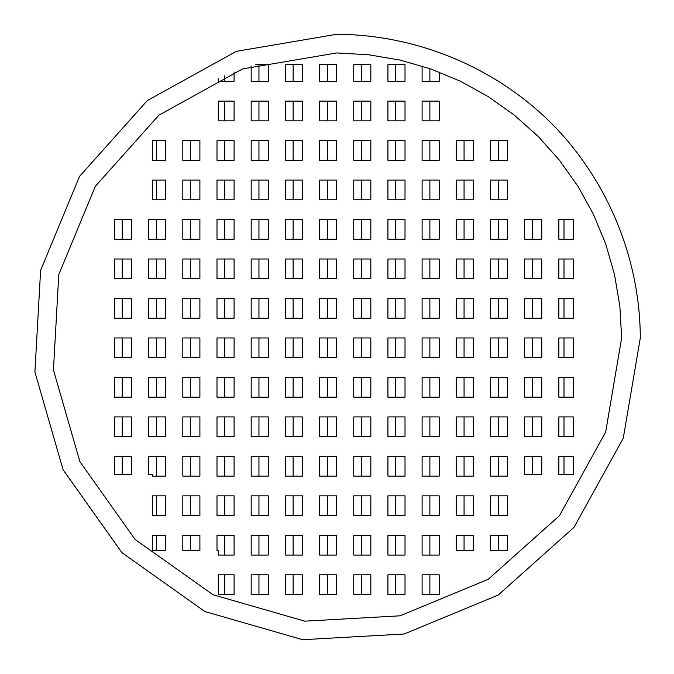 <?xml version="1.0" encoding="UTF-8"?>
<svg xmlns="http://www.w3.org/2000/svg" width="674" height="674" viewBox="0 0 674 674"><rect width="100%" height="100%" fill="white"/><g stroke="black" fill="none" stroke-linecap="round" stroke-linejoin="round"><path stroke-width="1.01" d="M621.647 337.952L619.853 306.047L614.503 274.537L605.656 243.828L593.423 214.298L577.963 186.327L559.471 160.26L538.172 136.426L514.338 115.136L488.279 96.635L460.3 81.175L430.779 68.95L400.061 60.096L368.56 54.746L336.646 52.951L242.514 68.95L158.954 115.136L95.329 186.327L58.79 274.537L53.44 369.866L79.869 461.614L135.12 539.478L212.992 594.729L304.732 621.167L400.061 615.809L488.279 579.269L559.471 515.652L605.656 432.085L621.647 337.952M640.3 337.952C640.039 258.277 607.518 179.773 551.366 123.241C494.834 67.08 416.33 34.568 336.646 34.298L236.355 51.342L147.32 100.552L79.532 176.403L40.609 270.384L34.905 371.955L63.061 469.702L121.927 552.672L204.896 611.537L302.651 639.702L404.215 633.998L498.196 595.066L574.054 527.279L623.256 438.243L640.3 337.952M387.929 81.369L387.929 64.67L405.015 64.67L405.015 81.369L387.929 81.369M361.508 64.67L361.508 81.369M370.835 64.67L370.835 81.369L353.74 81.369L353.74 64.67L370.835 64.67M395.689 64.67L395.689 81.369M258.951 574.804L258.951 594.544M293.131 574.804L293.131 594.544M327.32 574.804L327.32 594.544M361.508 574.804L361.508 594.544M395.689 574.804L395.689 594.544M429.877 574.804L429.877 594.544M258.951 535.333L258.951 555.064M293.131 535.333L293.131 555.064M327.32 535.333L327.32 555.064M361.508 535.333L361.508 555.064M395.689 535.333L395.689 555.064M429.877 535.333L429.877 555.064M190.573 495.853L190.573 515.593M224.762 495.853L224.762 515.593M258.951 495.853L258.951 515.593M293.131 495.853L293.131 515.593M327.32 495.853L327.32 515.593M361.508 495.853L361.508 515.593M395.689 495.853L395.689 515.593M429.877 495.853L429.877 515.593M464.066 495.853L464.066 515.593M498.255 495.853L498.255 515.593M190.573 456.382L190.573 476.114M224.762 456.382L224.762 476.114M258.951 456.382L258.951 476.114M293.131 456.382L293.131 476.114M327.32 456.382L327.32 476.114M361.508 456.382L361.508 476.114M395.689 456.382L395.689 476.114M429.877 456.382L429.877 476.114M464.066 456.382L464.066 476.114M498.255 456.382L498.255 476.114M122.205 416.903L122.205 436.642M156.385 416.903L156.385 436.642M190.573 416.903L190.573 436.642M224.762 416.903L224.762 436.642M258.951 416.903L258.951 436.642M293.131 416.903L293.131 436.642M327.32 416.903L327.32 436.642M361.508 416.903L361.508 436.642M395.689 416.903L395.689 436.642M429.877 416.903L429.877 436.642M464.066 416.903L464.066 436.642M498.255 416.903L498.255 436.642M532.435 416.903L532.435 436.642M122.205 377.432L122.205 397.171M156.385 377.432L156.385 397.171M190.573 377.432L190.573 397.171M224.762 377.432L224.762 397.171M258.951 377.432L258.951 397.171M293.131 377.432L293.131 397.171M327.32 377.432L327.32 397.171M361.508 377.432L361.508 397.171M395.689 377.432L395.689 397.171M429.877 377.432L429.877 397.171M464.066 377.432L464.066 397.171M498.255 377.432L498.255 397.171M532.435 377.432L532.435 397.171M122.205 337.952L122.205 357.692M156.385 337.952L156.385 357.692M190.573 337.952L190.573 357.692M224.762 337.952L224.762 357.692M258.951 337.952L258.951 357.692M293.131 337.952L293.131 357.692M327.32 337.952L327.32 357.692M361.508 337.952L361.508 357.692M395.689 337.952L395.689 357.692M429.877 337.952L429.877 357.692M464.066 337.952L464.066 357.692M498.255 337.952L498.255 357.692M532.435 337.952L532.435 357.692M122.205 298.481L122.205 318.221M156.385 298.481L156.385 318.221M190.573 298.481L190.573 318.221M224.762 298.481L224.762 318.221M258.951 298.481L258.951 318.221M293.131 298.481L293.131 318.221M327.32 298.481L327.32 318.221M361.508 298.481L361.508 318.221M395.689 298.481L395.689 318.221M429.877 298.481L429.877 318.221M464.066 298.481L464.066 318.221M498.255 298.481L498.255 318.221M532.435 298.481L532.435 318.221M122.205 259.001L122.205 278.741M156.385 259.001L156.385 278.741M190.573 259.001L190.573 278.741M224.762 259.001L224.762 278.741M258.951 259.001L258.951 278.741M293.131 259.001L293.131 278.741M327.32 259.001L327.32 278.741M361.508 259.001L361.508 278.741M395.689 259.001L395.689 278.741M429.877 259.001L429.877 278.741M464.066 259.001L464.066 278.741M498.255 259.001L498.255 278.741M532.435 259.001L532.435 278.741M122.205 219.53L122.205 239.27M156.385 219.53L156.385 239.27M190.573 219.53L190.573 239.27M224.762 219.53L224.762 239.27M258.951 219.53L258.951 239.27M293.131 219.53L293.131 239.27M327.32 219.53L327.32 239.27M361.508 219.53L361.508 239.27M395.689 219.53L395.689 239.27M429.877 219.53L429.877 239.27M464.066 219.53L464.066 239.27M498.255 219.53L498.255 239.27M532.435 219.53L532.435 239.27M190.573 180.051L190.573 199.79M224.762 180.051L224.762 199.79M258.951 180.051L258.951 199.79M293.131 180.051L293.131 199.79M327.32 180.051L327.32 199.79M361.508 180.051L361.508 199.79M395.689 180.051L395.689 199.79M429.877 180.051L429.877 199.79M464.066 180.051L464.066 199.79M498.255 180.051L498.255 199.79M190.573 140.58L190.573 160.319M224.762 140.58L224.762 160.319M258.951 140.58L258.951 160.319M293.131 140.58L293.131 160.319M327.32 140.58L327.32 160.319M361.508 140.58L361.508 160.319M395.689 140.58L395.689 160.319M429.877 140.58L429.877 160.319M464.066 140.58L464.066 160.319M498.255 140.58L498.255 160.319M258.951 101.108L258.951 120.84M293.131 101.108L293.131 120.84M327.32 101.108L327.32 120.84M361.508 101.108L361.508 120.84M395.689 101.108L395.689 120.84M429.877 101.108L429.877 120.84M224.762 574.804L224.762 594.544M224.762 535.333L224.762 555.064M190.573 535.333L190.573 550.515M156.385 535.333L156.385 550.515M156.385 495.853L156.385 515.593M156.385 456.382L156.385 476.114M122.205 456.382L122.205 474.597M156.385 180.051L156.385 199.79M156.385 140.58L156.385 160.319M224.762 101.108L224.762 120.84M258.951 64.67L258.951 81.369M293.131 64.67L293.131 81.369M327.32 64.67L327.32 81.369M429.877 68.638L429.877 81.369M563.995 219.53L563.995 239.27M563.995 259.001L563.995 278.741M563.995 298.481L563.995 318.221M563.995 337.952L563.995 357.692M563.995 377.432L563.995 397.171M563.995 416.903L563.995 436.642M563.995 456.382L563.995 474.597M532.435 456.382L532.435 474.597M498.255 535.333L498.255 550.515M464.066 535.333L464.066 550.515M224.762 75.833L224.762 81.369M268.277 574.804L268.277 594.544L251.183 594.544L251.183 574.804L268.277 574.804M302.457 574.804L302.457 594.544L285.363 594.544L285.363 574.804L302.457 574.804M336.646 574.804L336.646 594.544L319.552 594.544L319.552 574.804L336.646 574.804M370.835 574.804L370.835 594.544L353.74 594.544L353.74 574.804L370.835 574.804M405.015 574.804L405.015 594.544L387.929 594.544L387.929 574.804L405.015 574.804M439.204 574.804L439.204 594.544L422.109 594.544L422.109 574.804L439.204 574.804M268.277 535.333L268.277 555.064L251.183 555.064L251.183 535.333L268.277 535.333M302.457 535.333L302.457 555.064L285.363 555.064L285.363 535.333L302.457 535.333M336.646 535.333L336.646 555.064L319.552 555.064L319.552 535.333L336.646 535.333M370.835 535.333L370.835 555.064L353.74 555.064L353.74 535.333L370.835 535.333M405.015 535.333L405.015 555.064L387.929 555.064L387.929 535.333L405.015 535.333M439.204 535.333L439.204 555.064L422.109 555.064L422.109 535.333L439.204 535.333M199.9 495.853L199.9 515.593L182.806 515.593L182.806 495.853L199.9 495.853M234.089 495.853L234.089 515.593L216.994 515.593L216.994 495.853L234.089 495.853M268.277 495.853L268.277 515.593L251.183 515.593L251.183 495.853L268.277 495.853M302.457 495.853L302.457 515.593L285.363 515.593L285.363 495.853L302.457 495.853M336.646 495.853L336.646 515.593L319.552 515.593L319.552 495.853L336.646 495.853M370.835 495.853L370.835 515.593L353.74 515.593L353.74 495.853L370.835 495.853M405.015 495.853L405.015 515.593L387.929 515.593L387.929 495.853L405.015 495.853M439.204 495.853L439.204 515.593L422.109 515.593L422.109 495.853L439.204 495.853M473.392 495.853L473.392 515.593L456.298 515.593L456.298 495.853L473.392 495.853M507.581 495.853L507.581 515.593L490.487 515.593L490.487 495.853L507.581 495.853M199.9 456.382L199.9 476.114L182.806 476.114L182.806 456.382L199.9 456.382M234.089 456.382L234.089 476.114L216.994 476.114L216.994 456.382L234.089 456.382M268.277 456.382L268.277 476.114L251.183 476.114L251.183 456.382L268.277 456.382M302.457 456.382L302.457 476.114L285.363 476.114L285.363 456.382L302.457 456.382M336.646 456.382L336.646 476.114L319.552 476.114L319.552 456.382L336.646 456.382M370.835 456.382L370.835 476.114L353.74 476.114L353.74 456.382L370.835 456.382M405.015 456.382L405.015 476.114L387.929 476.114L387.929 456.382L405.015 456.382M439.204 456.382L439.204 476.114L422.109 476.114L422.109 456.382L439.204 456.382M473.392 456.382L473.392 476.114L456.298 476.114L456.298 456.382L473.392 456.382M507.581 456.382L507.581 476.114L490.487 476.114L490.487 456.382L507.581 456.382M131.531 416.903L131.531 436.642L114.437 436.642L114.437 416.903L131.531 416.903M165.711 416.903L165.711 436.642L148.617 436.642L148.617 416.903L165.711 416.903M199.9 416.903L199.9 436.642L182.806 436.642L182.806 416.903L199.9 416.903M234.089 416.903L234.089 436.642L216.994 436.642L216.994 416.903L234.089 416.903M268.277 416.903L268.277 436.642L251.183 436.642L251.183 416.903L268.277 416.903M302.457 416.903L302.457 436.642L285.363 436.642L285.363 416.903L302.457 416.903M336.646 416.903L336.646 436.642L319.552 436.642L319.552 416.903L336.646 416.903M370.835 416.903L370.835 436.642L353.74 436.642L353.74 416.903L370.835 416.903M405.015 416.903L405.015 436.642L387.929 436.642L387.929 416.903L405.015 416.903M439.204 416.903L439.204 436.642L422.109 436.642L422.109 416.903L439.204 416.903M473.392 416.903L473.392 436.642L456.298 436.642L456.298 416.903L473.392 416.903M507.581 416.903L507.581 436.642L490.487 436.642L490.487 416.903L507.581 416.903M541.761 416.903L541.761 436.642L524.667 436.642L524.667 416.903L541.761 416.903M131.531 377.432L131.531 397.171L114.437 397.171L114.437 377.432L131.531 377.432M165.711 377.432L165.711 397.171L148.617 397.171L148.617 377.432L165.711 377.432M199.9 377.432L199.9 397.171L182.806 397.171L182.806 377.432L199.9 377.432M234.089 377.432L234.089 397.171L216.994 397.171L216.994 377.432L234.089 377.432M268.277 377.432L268.277 397.171L251.183 397.171L251.183 377.432L268.277 377.432M302.457 377.432L302.457 397.171L285.363 397.171L285.363 377.432L302.457 377.432M336.646 377.432L336.646 397.171L319.552 397.171L319.552 377.432L336.646 377.432M370.835 377.432L370.835 397.171L353.74 397.171L353.74 377.432L370.835 377.432M405.015 377.432L405.015 397.171L387.929 397.171L387.929 377.432L405.015 377.432M439.204 377.432L439.204 397.171L422.109 397.171L422.109 377.432L439.204 377.432M473.392 377.432L473.392 397.171L456.298 397.171L456.298 377.432L473.392 377.432M507.581 377.432L507.581 397.171L490.487 397.171L490.487 377.432L507.581 377.432M541.761 377.432L541.761 397.171L524.667 397.171L524.667 377.432L541.761 377.432M131.531 337.952L131.531 357.692L114.437 357.692L114.437 337.952L131.531 337.952M165.711 337.952L165.711 357.692L148.617 357.692L148.617 337.952L165.711 337.952M199.9 337.952L199.9 357.692L182.806 357.692L182.806 337.952L199.9 337.952M234.089 337.952L234.089 357.692L216.994 357.692L216.994 337.952L234.089 337.952M268.277 337.952L268.277 357.692L251.183 357.692L251.183 337.952L268.277 337.952M302.457 337.952L302.457 357.692L285.363 357.692L285.363 337.952L302.457 337.952M336.646 337.952L336.646 357.692L319.552 357.692L319.552 337.952L336.646 337.952M370.835 337.952L370.835 357.692L353.74 357.692L353.74 337.952L370.835 337.952M405.015 337.952L405.015 357.692L387.929 357.692L387.929 337.952L405.015 337.952M439.204 337.952L439.204 357.692L422.109 357.692L422.109 337.952L439.204 337.952M473.392 337.952L473.392 357.692L456.298 357.692L456.298 337.952L473.392 337.952M507.581 337.952L507.581 357.692L490.487 357.692L490.487 337.952L507.581 337.952M541.761 337.952L541.761 357.692L524.667 357.692L524.667 337.952L541.761 337.952M131.531 298.481L131.531 318.221L114.437 318.221L114.437 298.481L131.531 298.481M165.711 298.481L165.711 318.221L148.617 318.221L148.617 298.481L165.711 298.481M199.9 298.481L199.9 318.221L182.806 318.221L182.806 298.481L199.9 298.481M234.089 298.481L234.089 318.221L216.994 318.221L216.994 298.481L234.089 298.481M268.277 298.481L268.277 318.221L251.183 318.221L251.183 298.481L268.277 298.481M302.457 298.481L302.457 318.221L285.363 318.221L285.363 298.481L302.457 298.481M336.646 298.481L336.646 318.221L319.552 318.221L319.552 298.481L336.646 298.481M370.835 298.481L370.835 318.221L353.74 318.221L353.74 298.481L370.835 298.481M405.015 298.481L405.015 318.221L387.929 318.221L387.929 298.481L405.015 298.481M439.204 298.481L439.204 318.221L422.109 318.221L422.109 298.481L439.204 298.481M473.392 298.481L473.392 318.221L456.298 318.221L456.298 298.481L473.392 298.481M507.581 298.481L507.581 318.221L490.487 318.221L490.487 298.481L507.581 298.481M541.761 298.481L541.761 318.221L524.667 318.221L524.667 298.481L541.761 298.481M131.531 259.001L131.531 278.741L114.437 278.741L114.437 259.001L131.531 259.001M165.711 259.001L165.711 278.741L148.617 278.741L148.617 259.001L165.711 259.001M199.9 259.001L199.9 278.741L182.806 278.741L182.806 259.001L199.9 259.001M234.089 259.001L234.089 278.741L216.994 278.741L216.994 259.001L234.089 259.001M268.277 259.001L268.277 278.741L251.183 278.741L251.183 259.001L268.277 259.001M302.457 259.001L302.457 278.741L285.363 278.741L285.363 259.001L302.457 259.001M336.646 259.001L336.646 278.741L319.552 278.741L319.552 259.001L336.646 259.001M370.835 259.001L370.835 278.741L353.74 278.741L353.74 259.001L370.835 259.001M405.015 259.001L405.015 278.741L387.929 278.741L387.929 259.001L405.015 259.001M439.204 259.001L439.204 278.741L422.109 278.741L422.109 259.001L439.204 259.001M473.392 259.001L473.392 278.741L456.298 278.741L456.298 259.001L473.392 259.001M507.581 259.001L507.581 278.741L490.487 278.741L490.487 259.001L507.581 259.001M541.761 259.001L541.761 278.741L524.667 278.741L524.667 259.001L541.761 259.001M131.531 219.53L131.531 239.27L114.437 239.27L114.437 219.53L131.531 219.53M165.711 219.53L165.711 239.27L148.617 239.27L148.617 219.53L165.711 219.53M199.9 219.53L199.9 239.27L182.806 239.27L182.806 219.53L199.9 219.53M234.089 219.53L234.089 239.27L216.994 239.27L216.994 219.53L234.089 219.53M268.277 219.53L268.277 239.27L251.183 239.27L251.183 219.53L268.277 219.53M302.457 219.53L302.457 239.27L285.363 239.27L285.363 219.53L302.457 219.53M336.646 219.53L336.646 239.27L319.552 239.27L319.552 219.53L336.646 219.53M370.835 219.53L370.835 239.27L353.74 239.27L353.74 219.53L370.835 219.53M405.015 219.53L405.015 239.27L387.929 239.27L387.929 219.53L405.015 219.53M439.204 219.53L439.204 239.27L422.109 239.27L422.109 219.53L439.204 219.53M473.392 219.53L473.392 239.27L456.298 239.27L456.298 219.53L473.392 219.53M507.581 219.53L507.581 239.27L490.487 239.27L490.487 219.53L507.581 219.53M541.761 219.53L541.761 239.27L524.667 239.27L524.667 219.53L541.761 219.53M199.9 180.051L199.9 199.79L182.806 199.79L182.806 180.051L199.9 180.051M234.089 180.051L234.089 199.79L216.994 199.79L216.994 180.051L234.089 180.051M268.277 180.051L268.277 199.79L251.183 199.79L251.183 180.051L268.277 180.051M302.457 180.051L302.457 199.79L285.363 199.79L285.363 180.051L302.457 180.051M336.646 180.051L336.646 199.79L319.552 199.79L319.552 180.051L336.646 180.051M370.835 180.051L370.835 199.79L353.74 199.79L353.74 180.051L370.835 180.051M405.015 180.051L405.015 199.79L387.929 199.79L387.929 180.051L405.015 180.051M439.204 180.051L439.204 199.79L422.109 199.79L422.109 180.051L439.204 180.051M473.392 180.051L473.392 199.79L456.298 199.79L456.298 180.051L473.392 180.051M507.581 180.051L507.581 199.79L490.487 199.79L490.487 180.051L507.581 180.051M199.9 140.58L199.9 160.319L182.806 160.319L182.806 140.58L199.9 140.58M234.089 140.58L234.089 160.319L216.994 160.319L216.994 140.58L234.089 140.58M268.277 140.58L268.277 160.319L251.183 160.319L251.183 140.58L268.277 140.58M302.457 140.58L302.457 160.319L285.363 160.319L285.363 140.58L302.457 140.58M336.646 140.58L336.646 160.319L319.552 160.319L319.552 140.58L336.646 140.58M370.835 140.58L370.835 160.319L353.74 160.319L353.74 140.58L370.835 140.58M405.015 140.58L405.015 160.319L387.929 160.319L387.929 140.58L405.015 140.58M439.204 140.58L439.204 160.319L422.109 160.319L422.109 140.58L439.204 140.58M473.392 140.58L473.392 160.319L456.298 160.319L456.298 140.58L473.392 140.58M507.581 140.58L507.581 160.319L490.487 160.319L490.487 140.58L507.581 140.58M268.277 101.108L268.277 120.84L251.183 120.84L251.183 101.108L268.277 101.108M302.457 101.108L302.457 120.84L285.363 120.84L285.363 101.108L302.457 101.108M336.646 101.108L336.646 120.84L319.552 120.84L319.552 101.108L336.646 101.108M370.835 101.108L370.835 120.84L353.74 120.84L353.74 101.108L370.835 101.108M405.015 101.108L405.015 120.84L387.929 120.84L387.929 101.108L405.015 101.108M439.204 101.108L439.204 120.84L422.109 120.84L422.109 101.108L439.204 101.108M218.309 594.544L218.309 574.804L234.089 574.804L234.089 594.544L218.309 594.544M218.309 550.515L216.994 550.515L216.994 535.333L234.089 535.333L234.089 555.064L218.309 555.064L218.309 550.515M199.9 550.515L182.806 550.515L182.806 535.333L199.9 535.333L199.9 550.515M152.568 550.515L152.568 535.333L165.711 535.333L165.711 550.515L152.568 550.515M152.568 515.593L152.568 495.853L165.711 495.853L165.711 515.593L152.568 515.593M152.568 474.597L148.617 474.597L148.617 456.382L165.711 456.382L165.711 476.114L152.568 476.114L152.568 474.597M131.531 474.597L114.437 474.597L114.437 456.382L131.531 456.382L131.531 474.597M152.568 199.79L152.568 180.051L165.711 180.051L165.711 199.79L152.568 199.79M152.568 160.319L152.568 140.58L165.711 140.58L165.711 160.319L152.568 160.319M218.309 120.84L218.309 101.108L234.089 101.108L234.089 120.84L218.309 120.84M255.783 64.67L268.277 64.67L268.277 81.369L251.183 81.369L251.183 66.069M285.363 64.67L302.457 64.67L302.457 81.369L285.363 81.369L285.363 64.67M319.552 64.67L336.646 64.67L336.646 81.369L319.552 81.369L319.552 64.67M439.204 72.051L439.204 81.369L422.109 81.369L422.109 66.069M573.321 219.53L573.321 239.27L558.856 239.27L558.856 219.53L573.321 219.53M573.321 259.001L573.321 278.741L558.856 278.741L558.856 259.001L573.321 259.001M573.321 298.481L573.321 318.221L558.856 318.221L558.856 298.481L573.321 298.481M573.321 337.952L573.321 357.692L558.856 357.692L558.856 337.952L573.321 337.952M573.321 377.432L573.321 397.171L558.856 397.171L558.856 377.432L573.321 377.432M573.321 416.903L573.321 436.642L558.856 436.642L558.856 416.903L573.321 416.903M573.321 474.597L558.856 474.597L558.856 456.382L573.321 456.382L573.321 474.597M541.761 474.597L524.667 474.597L524.667 456.382L541.761 456.382L541.761 474.597M507.581 550.515L490.487 550.515L490.487 535.333L507.581 535.333L507.581 550.515M473.392 550.515L456.298 550.515L456.298 535.333L473.392 535.333L473.392 550.515M234.089 72.051L234.089 81.369L218.309 81.369L218.309 78.681"/></g></svg>
